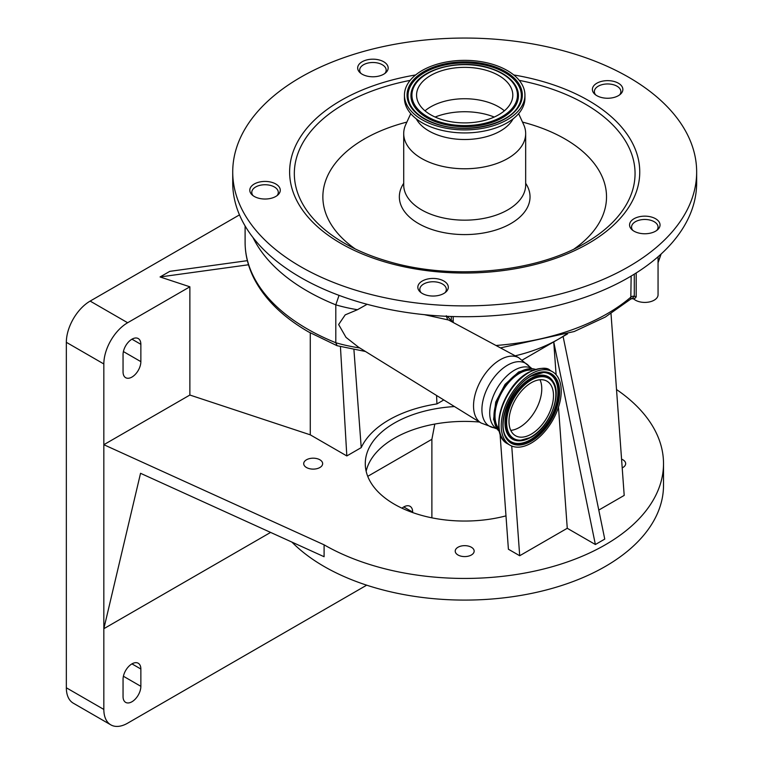 <?xml version="1.0" encoding="UTF-8"?>
<svg xmlns="http://www.w3.org/2000/svg" width="763" height="763" viewBox="0 0 763 763"><rect width="100%" height="100%" fill="white"/><g stroke="black" fill="none" stroke-linecap="round" stroke-linejoin="round"><path stroke-width="1.14" d="M515.225 355.816A132.552 76.529 0 0 0 558.421 339.182A132.552 76.529 0 0 0 565.965 334.442M619.604 94.889A13.257 7.649 0 0 0 620.882 91.617A13.257 7.649 0 0 0 617 86.2A13.257 7.649 0 0 0 602.551 84.54A13.257 7.649 0 0 0 594.367 91.617A13.257 7.649 0 0 0 595.655 94.889M367.108 304.294L357.456 309.711A119.295 68.88 180 0 1 335.806 304.847L335.806 342.73A119.295 68.88 0 0 0 359.774 347.957M496.932 428.901L481.014 422.979L358.486 347.165L346.001 337.37L338.638 324.533L345.191 314.881L357.456 309.711M651.716 217.112A15.241 8.803 0 0 0 629.561 224.951A15.241 8.803 0 0 0 637.878 232.801A15.241 8.803 0 0 0 660.043 224.951A15.241 8.803 0 0 0 651.716 217.112M439.984 279.401A15.241 8.803 0 0 0 417.828 287.241A15.241 8.803 0 0 0 426.145 295.081A15.241 8.803 0 0 0 448.31 287.241A15.241 8.803 0 0 0 439.984 279.401M614.549 81.603A15.241 8.803 0 0 0 592.384 89.452A15.241 8.803 0 0 0 600.71 97.292A15.241 8.803 0 0 0 622.866 89.452A15.241 8.803 0 0 0 614.549 81.603M366.002 75.823A15.241 8.803 0 0 0 388.167 67.983A15.241 8.803 0 0 0 379.84 60.143A15.241 8.803 0 0 0 357.675 67.983A15.241 8.803 0 0 0 366.002 75.823M258.113 198.065A15.241 8.803 0 0 0 280.279 190.225A15.241 8.803 0 0 0 271.952 182.386A15.241 8.803 0 0 0 249.797 190.225A15.241 8.803 0 0 0 258.113 198.065M569.999 52.647A231.971 133.926 180 0 1 696.657 171.971A231.971 133.926 180 0 1 359.383 291.304A231.971 133.926 180 0 1 232.725 171.971A231.971 133.926 180 0 1 569.999 52.647M696.657 171.971L696.657 182.796A231.971 133.926 180 0 1 359.383 302.119A231.971 133.926 180 0 1 232.725 182.796L232.725 171.971M574.177 248.919A141.832 81.889 0 0 0 529.083 123.902A141.832 81.889 0 0 0 522.502 122.09M406.879 122.09A141.832 81.889 0 0 0 355.205 248.919M525.669 183.301A65.341 37.73 180 0 1 508.444 224.885A65.341 37.73 180 0 1 435.024 230.474A65.341 37.73 180 0 1 403.713 183.301M518.63 113.658L523.628 124.55A60.973 35.203 180 0 1 525.669 133.573A60.973 35.203 180 0 1 437.008 164.932A60.973 35.203 180 0 1 403.713 133.573A60.973 35.203 180 0 1 405.754 124.55L410.752 113.658M513.089 118.866A50.635 29.232 180 0 1 441.701 136.329A50.635 29.232 180 0 1 416.293 118.866M524.934 95.127L524.934 98.16A60.248 34.783 180 0 1 437.342 129.147A60.248 34.783 180 0 1 404.447 98.16L404.447 95.127A60.248 34.783 180 0 1 492.04 64.14A60.248 34.783 180 0 1 524.934 95.127A60.248 34.783 180 0 1 437.342 126.124A60.248 34.783 180 0 1 404.447 95.127M486.536 70.377A48.117 27.783 180 0 1 512.803 95.127A48.117 27.783 180 0 1 442.845 119.877A48.117 27.783 180 0 1 416.569 95.127A48.117 27.783 180 0 1 486.536 70.377M424.981 110.826A48.117 27.783 180 0 1 486.536 101.765A48.117 27.783 180 0 1 504.391 110.826M445.048 292.687A13.257 7.649 0 0 0 446.326 289.406A13.257 7.649 0 0 0 442.445 283.998A13.257 7.649 0 0 0 427.995 282.339A13.257 7.649 0 0 0 419.812 289.406A13.257 7.649 0 0 0 421.09 292.687M446.298 316.569C447.032 315.815 448.701 317.322 451.305 321.109L453.184 320.775L453.212 322.491M636.199 272.963L636.199 296.797L635.426 297.99L633.528 298.791A13.257 7.649 0 0 0 635.426 300.174A13.257 7.649 0 0 0 649.876 301.833A13.257 7.649 0 0 0 658.059 294.766L658.059 256.769M656.771 230.397A13.257 7.649 0 0 0 658.059 227.116A13.257 7.649 0 0 0 654.177 221.709A13.257 7.649 0 0 0 639.728 220.049A13.257 7.649 0 0 0 631.545 227.116A13.257 7.649 0 0 0 632.823 230.397M384.895 73.429A13.257 7.649 0 0 0 386.173 70.148A13.257 7.649 0 0 0 382.292 64.741A13.257 7.649 0 0 0 367.842 63.081A13.257 7.649 0 0 0 359.669 70.148A13.257 7.649 0 0 0 360.947 73.429M277.017 195.671A13.257 7.649 0 0 0 278.295 192.39A13.257 7.649 0 0 0 274.413 186.983A13.257 7.649 0 0 0 259.964 185.323A13.257 7.649 0 0 0 251.78 192.39A13.257 7.649 0 0 0 253.058 195.671M481.014 422.979A37.702 21.765 -60 0 1 475.654 392.659A37.702 21.765 -60 0 1 500.194 359.745A37.702 21.765 -60 0 1 518.706 357.694L448.558 320.002L424.4 314.68M634.291 274.165L634.291 296.302L631.926 298.676L633.652 298.896M339.039 295.367L335.806 304.847A212.085 122.442 180 0 1 307.222 291.018A212.085 122.442 180 0 1 253.03 237.589M365.487 351.485L337.093 345.715L335.806 342.73A212.085 122.442 0 0 1 307.222 328.901A212.085 122.442 0 0 1 245.104 242.319C245.142 254.689 248.099 266.726 253.993 278.428C264.704 299.23 282.911 317.065 308.595 331.934L336.988 345.677M631.926 298.676L630.791 299.058L631.154 276.063M499.46 431.572A36.157 20.878 -60 0 1 496.503 402.111A36.157 20.878 -60 0 1 519.517 372.163A36.157 20.878 -60 0 1 535.378 369.368M498.983 428.987A34.659 20.01 -60 0 1 497.972 400.642A34.659 20.01 -60 0 1 519.517 373.384A34.659 20.01 -60 0 1 532.898 370.246M567.558 333.908L522.397 359.983M239.477 214.88L90.148 301.089A33.667 19.437 120 0 0 66.343 342.32L66.343 687.787A33.667 19.437 120 0 0 73.315 703.2L110.807 724.85A33.667 19.437 120 0 0 127.64 723.181L366.688 585.173M340.432 346.65L346.822 455.94L310.274 434.834L189.873 395.034L189.873 286.802L127.64 322.739A33.667 19.437 120 0 0 103.835 363.97L103.835 444.705L324.094 544.82A198.828 114.793 0 0 0 540.776 569.703A198.828 114.793 0 0 0 663.514 463.646A198.828 114.793 0 0 0 616.514 389.531M189.873 286.802L160.068 276.959L248.49 264.771M247.355 260.66L169.787 271.351L160.068 276.959M531.239 373.813A42.413 24.492 120 0 0 503.523 411.19A42.413 24.492 120 0 0 510.027 445.182A42.413 24.492 120 0 0 531.239 443.084A42.413 24.492 120 0 0 558.945 405.706A42.413 24.492 120 0 0 552.45 371.715A42.413 24.492 120 0 0 531.239 373.813M511.735 446.021L519.698 555.741L508.406 549.226L500.013 433.565M556.113 374.747L553.728 341.891L595.378 544.515L567.262 528.282L558.478 407.223M567.262 528.282L519.698 555.741M563.104 336.483L604.754 539.107L595.378 544.515M611.01 313.65L624.201 495.406L598.793 510.075M310.274 332.887L310.274 434.834M346.822 455.94L361.223 447.623A107.125 61.851 180 0 1 436.932 403.913L436.579 395.482M353.927 349.712L361.223 447.623M436.932 403.913L443.799 399.946M140.859 344.323A12.589 7.268 120 0 0 138.246 338.562A12.589 7.268 120 0 0 128.546 341.938A12.589 7.268 120 0 0 123.053 354.604L123.053 371.924A12.589 7.268 120 0 0 125.657 377.685A12.589 7.268 120 0 0 135.356 374.318A12.589 7.268 120 0 0 140.859 361.643L140.859 344.323L131.951 339.182M189.873 395.034L103.835 444.705L103.835 709.437A33.667 19.437 120 0 0 110.807 724.85M454.481 406.555A99.419 57.397 0 0 0 365.277 463.646A99.419 57.397 0 0 0 394.395 504.238A99.419 57.397 0 0 0 505.983 515.864M319.878 459.784A9.471 5.465 0 0 0 309.559 458.601A9.471 5.465 0 0 0 303.712 463.646A9.471 5.465 0 0 0 306.488 467.519A9.471 5.465 0 0 0 316.807 468.701A9.471 5.465 0 0 0 322.654 463.646A9.471 5.465 0 0 0 319.878 459.784M471.381 547.252A9.471 5.465 0 0 0 461.062 546.07A9.471 5.465 0 0 0 455.225 551.124A9.471 5.465 0 0 0 457.991 554.987A9.471 5.465 0 0 0 468.31 556.17A9.471 5.465 0 0 0 474.157 551.124A9.471 5.465 0 0 0 471.381 547.252M622.207 467.872A9.471 5.465 0 0 0 625.67 463.646A9.471 5.465 0 0 0 622.894 459.784A9.471 5.465 0 0 0 621.568 459.145M366.145 471.229A99.419 57.397 180 0 1 479.507 422.044M270.607 532.412L103.835 628.702L140.545 473.298L324.094 556.723L324.094 544.82M291.905 542.092A198.828 114.793 0 0 0 324.094 566.461A198.828 114.793 0 0 0 540.776 591.354A198.828 114.793 0 0 0 663.514 485.297L663.514 463.646M431.887 517.829L431.887 439.297L367.737 476.341M140.859 686.328L140.859 669.017A12.589 7.268 120 0 0 138.246 663.247A12.589 7.268 120 0 0 128.546 666.624A12.589 7.268 120 0 0 123.053 679.299L123.053 696.609A12.589 7.268 120 0 0 125.657 702.38A12.589 7.268 120 0 0 135.356 699.003A12.589 7.268 120 0 0 140.859 686.328L123.396 676.247M412.669 512.564L412.669 512.087A12.589 7.268 120 0 0 410.065 506.317A12.589 7.268 120 0 0 401.977 508.187M434.805 424.056L431.887 439.297M531.239 382.749A31.483 18.178 120 0 0 510.676 410.484A31.483 18.178 120 0 0 515.492 435.711A31.483 18.178 120 0 0 531.239 434.157A31.483 18.178 120 0 0 551.802 406.412A31.483 18.178 120 0 0 546.976 381.185A31.483 18.178 120 0 0 531.239 382.749M510.771 430.37A31.483 18.178 120 0 0 519.517 427.385A31.483 18.178 120 0 0 539.985 379.764M493.737 427.728A36.281 20.954 -60 0 1 482.95 400.68A36.281 20.954 -60 0 1 507.567 365.162A36.281 20.954 -60 0 1 529.179 366.335L518.706 357.694M513.766 74.955A175.061 101.069 180 0 1 544.172 81.918A175.061 101.069 180 0 1 620.672 217.856A175.061 101.069 180 0 1 385.21 262.024A175.061 101.069 180 0 1 290.388 162.529A175.061 101.069 180 0 1 415.616 74.955M519.241 80.373A170.378 98.37 180 0 1 542.035 85.914A170.378 98.37 180 0 1 585.164 243.111C535.502 272.744 450.742 280.574 387.079 261.08C371.085 256.358 356.798 250.369 344.218 243.111A170.378 98.37 180 0 1 410.141 80.373M386.803 261.041A170.378 98.37 180 0 1 344.218 243.111M525.669 133.573L525.669 184.961A60.973 35.203 180 0 1 437.008 216.33A60.973 35.203 180 0 1 403.713 184.961L403.713 133.573M490.857 65.475A57.635 33.276 180 0 1 516.046 110.234A57.635 33.276 180 0 1 438.525 124.779A57.635 33.276 180 0 1 413.336 80.02A57.635 33.276 180 0 1 490.857 65.475M490.418 66.495A56.662 32.714 180 0 1 518.602 105.733L518.602 105.733C509.541 124.083 468.377 134.088 438.82 124.627C425.029 120.392 415.682 114.097 410.78 105.733L410.78 105.733A56.662 32.714 180 0 1 427.909 70.759A56.662 32.714 180 0 1 490.418 66.495M489.093 68.002A53.753 31.035 180 0 1 515.817 86.076A53.753 31.035 180 0 1 515.826 86.095A53.753 31.035 180 0 1 499.574 119.257A53.753 31.035 180 0 1 440.289 123.301A53.753 31.035 180 0 1 413.546 86.095A53.753 31.035 180 0 1 413.565 86.076C422.692 68.098 461.1 59.037 488.949 67.831C501.987 71.779 510.943 77.855 515.817 86.076M438.611 124.693A56.662 32.714 180 0 1 410.78 105.733M488.654 67.983A52.781 30.472 180 0 1 511.715 108.966A52.781 30.472 180 0 1 440.728 122.28A52.781 30.472 180 0 1 417.666 81.298A52.781 30.472 180 0 1 488.654 67.983M435.12 117.044A52.122 30.091 180 0 1 488.358 115.013A52.122 30.091 180 0 1 494.252 117.044M451.305 321.109L451.305 316.492M495.998 345.486A193.525 111.732 0 0 0 631.154 296.883A2.651 1.526 0 0 1 634.291 296.302A15.909 9.185 180 0 1 636.199 296.797M453.184 316.55L453.184 320.775M496.885 428.873A34.86 20.124 -60 0 1 491.61 400.918A34.86 20.124 -60 0 1 514.367 370.246A34.86 20.124 -60 0 1 531.744 368.491M658.059 261.862A193.525 111.732 0 0 0 660.863 254.26M127.64 322.739L90.148 301.089M528.254 372.659A41.717 24.082 120 0 0 499.918 432.564M528.959 372.497A42.413 24.492 120 0 0 501.243 409.874A42.413 24.492 120 0 0 507.748 443.866C488.11 434.433 502.903 385.735 528.425 372.449C539.737 367.623 546.985 366.946 550.161 370.398A42.413 24.492 120 0 0 528.959 372.497M103.835 363.97L66.343 342.32M140.859 669.017L131.951 663.877M103.835 709.437L66.343 687.787M140.859 361.643L123.396 351.562M412.669 512.087L403.77 506.947M531.239 375.711A40.105 23.157 120 0 0 502.884 424.819A40.105 23.157 120 0 0 531.239 441.195A40.105 23.157 120 0 0 559.594 392.077A40.105 23.157 120 0 0 531.239 375.711M543.571 372.478L531.019 376.188C510.991 386.603 496.341 423.389 506.25 437.113A39.123 22.585 120 0 0 530.781 440.127A39.123 22.585 120 0 0 557.648 400.27A39.123 22.585 120 0 0 543.571 372.478A39.123 22.585 120 0 0 531.172 376.016M506.136 436.932A38.913 22.461 120 0 0 530.419 439.746A38.913 22.461 120 0 0 557.114 400.26A38.913 22.461 120 0 0 543.361 372.468M530.419 437.361A35.985 20.773 120 0 0 531.697 436.589M553.099 381.557A35.985 20.773 120 0 0 552.984 381.376A35.985 20.773 120 0 0 530.419 378.601A35.985 20.773 120 0 0 505.707 415.253A35.985 20.773 120 0 0 518.659 440.823A35.985 20.773 120 0 0 518.878 440.823M518.659 440.823L531.019 437.342C549.207 427.671 562.465 395.12 553.204 381.738A35.766 20.649 120 0 0 530.781 378.982A35.766 20.649 120 0 0 506.212 415.415A35.766 20.649 120 0 0 519.088 440.833A35.766 20.649 120 0 0 530.781 437.39M531.239 380.041A34.793 20.086 120 0 0 506.632 422.654A34.793 20.086 120 0 0 531.239 436.856A34.793 20.086 120 0 0 555.836 394.242A34.793 20.086 120 0 0 531.239 380.041M620.882 91.617L620.882 93.792M446.326 289.406L446.326 291.59M658.059 227.116L658.059 229.301M631.545 227.116L631.545 229.301M386.173 70.148L386.173 72.332M278.295 192.39L278.295 194.575M419.812 289.406L419.812 291.59M594.367 91.617L594.367 93.792M359.669 70.148L359.669 72.332M531.801 368.519L529.179 366.335M448.558 320.002C447.843 320.04 447.099 318.629 446.326 315.748M251.78 192.39L251.78 194.575M245.104 225.972L245.104 242.319M499.498 431.705L493.575 419.536L495.731 402.044L505.039 384.399L518.668 371.962L531.239 368.453L535.512 369.33M661.12 254.031L658.059 262.749M630.791 299.058L605.297 317.065L574.196 331.533L500.471 347.89M507.748 443.866L510.027 445.182M550.161 370.398L552.45 371.715"/></g></svg>
